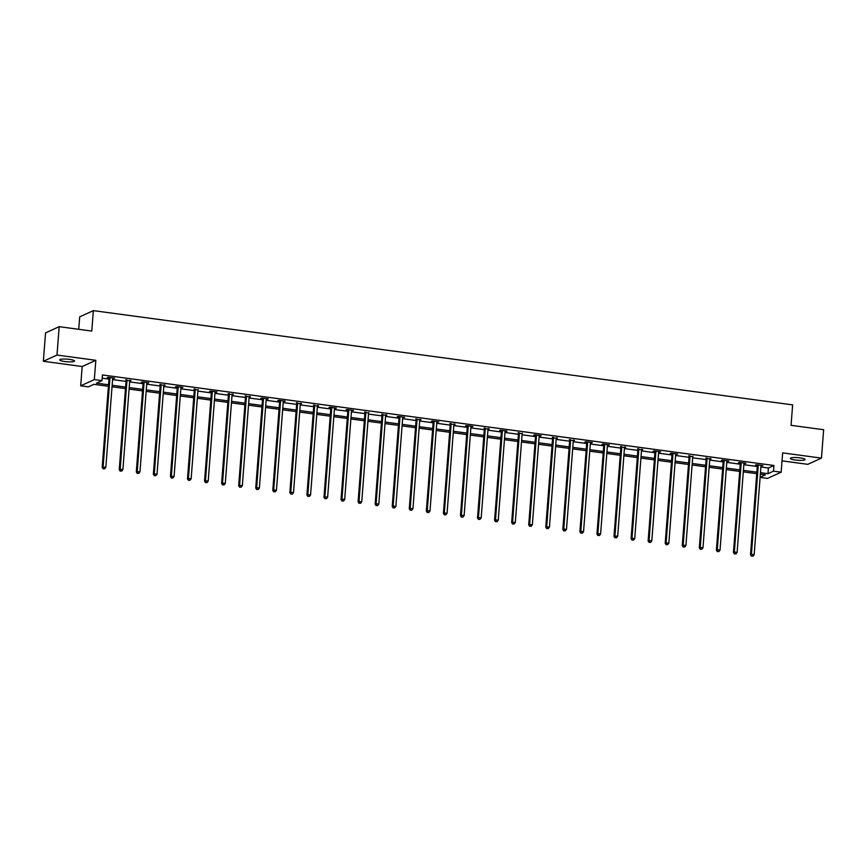 <?xml version="1.0" encoding="UTF-8"?>
<svg xmlns="http://www.w3.org/2000/svg" width="867" height="867" viewBox="0 0 867 867"><rect width="100%" height="100%" fill="white"/><g stroke="black" fill="none" stroke-linecap="round" stroke-linejoin="round"><path stroke-width="1.3" d="M64.765 361.528A7.413 1.311 -175.6 0 0 74.508 361.03A7.413 1.311 -175.6 0 0 69.49 359.382A7.413 1.311 -175.6 0 0 59.736 359.892A7.413 1.311 -175.6 0 0 64.765 361.528M795.332 460.009A7.413 1.311 -175.6 0 0 805.075 459.51A7.413 1.311 -175.6 0 0 800.046 457.863A7.413 1.311 -175.6 0 0 790.303 458.372A7.413 1.311 -175.6 0 0 795.332 460.009M108.418 386.292L93.874 384.33L88.347 386.855L80.685 385.826L94.34 379.605L101.992 380.635L96.465 383.16L108.538 384.785M82.17 366.513L95.825 360.293L56.994 355.058L59.184 326.675L45.539 332.885L43.35 361.279L82.17 366.513L80.685 385.826M78.734 329.308L79.699 316.834L93.343 310.624L792.633 404.889L791.062 425.329L823.65 429.718L821.461 458.112L782.641 452.877L781.156 472.19L767.501 478.4L760.11 477.403M782.023 460.854L807.816 464.333L821.461 458.112M56.994 355.058L43.35 361.279M760.912 466.988L768.4 467.996L773.938 465.481L102.436 374.956L101.992 380.635M102.187 378.185L108.971 379.107M112.591 379.594L126.029 381.404M129.649 381.892L143.098 383.702M146.707 384.189L160.157 386.01M163.776 386.487L177.215 388.308M180.835 388.795L194.273 390.605M197.893 391.093L211.342 392.903M214.951 393.39L228.4 395.2M232.02 395.688L245.459 397.509M249.078 397.996L262.528 399.806M266.136 400.294L279.586 402.104M283.195 402.591L296.644 404.401M300.264 404.889L313.702 406.699M317.322 407.187L330.771 409.007M334.38 409.495L347.83 411.305M351.438 411.792L364.888 413.602M368.508 414.09L381.946 415.9M385.566 416.388L399.015 418.197M402.624 418.685L416.073 420.506M419.682 420.994L433.132 422.803M436.751 423.291L450.19 425.101M453.809 425.589L467.259 427.398M470.868 427.886L484.317 429.707M487.926 430.184L501.375 432.004M504.995 432.492L518.433 434.302M522.053 434.79L535.503 436.6M539.111 437.087L552.561 438.897M556.17 439.385L569.619 441.205M573.239 441.693L586.677 443.503M590.297 443.991L603.746 445.801M607.355 446.288L620.805 448.098M624.424 448.586L637.863 450.396M641.482 450.883L654.921 452.704M658.541 453.192L671.99 455.002M675.599 455.489L689.048 457.299M692.668 457.787L706.106 459.597M709.726 460.084L723.176 461.894M726.784 462.382L740.234 464.203M743.843 464.69L757.292 466.5M760.998 465.85L762.949 465.579L756.392 464.69L755.46 465.113L757.238 465.351M743.929 463.552L745.891 463.271L739.323 462.393L738.402 462.805L740.18 463.043M726.871 461.255L728.833 460.973L722.265 460.084L721.344 460.507L723.111 460.745M709.813 458.957L706.052 458.448M692.755 456.66L688.994 456.15M675.686 454.351L677.647 454.07L671.08 453.192L670.158 453.614L671.936 453.853M658.627 452.054L660.589 451.772L654.021 450.894L653.1 451.306L654.867 451.544M641.569 449.756L637.809 449.247M624.511 447.459L620.75 446.949M607.442 445.161L609.403 444.879L602.836 443.991L601.915 444.413L603.681 444.652M590.384 442.853L592.334 442.571L585.778 441.693L584.857 442.116L586.623 442.354M573.325 440.555L569.565 440.046M556.267 438.258L552.507 437.748M539.198 435.96L541.16 435.678L534.592 434.79L533.671 435.212L535.438 435.451M522.14 433.663L518.379 433.153M505.082 431.354L507.032 431.072L500.476 430.195L499.555 430.617L501.321 430.856M488.023 429.057L484.263 428.547M470.954 426.759L472.916 426.477L466.348 425.589L465.427 426.011L467.194 426.25M453.896 424.462L450.136 423.952M436.838 422.153L438.789 421.882L432.232 420.994L431.311 421.416L433.077 421.655M419.78 419.856L416.019 419.346M402.711 417.558L404.672 417.276L398.105 416.388L397.184 416.81L398.95 417.049M385.652 415.26L381.892 414.751M368.594 412.963L364.834 412.454M351.536 410.655L353.487 410.373L346.919 409.495L345.998 409.918L347.775 410.156M334.467 408.357L336.429 408.075L329.861 407.197L328.94 407.609L330.706 407.848M317.409 406.059L313.648 405.55M300.35 403.762L296.59 403.253M283.281 401.464L285.243 401.183L278.675 400.294L277.754 400.717L279.532 400.955M266.223 399.156L268.185 398.874L261.617 397.996L260.696 398.419L262.463 398.657M249.165 396.858L245.404 396.349M232.107 394.561L228.346 394.052M215.038 392.263L216.999 391.982L210.432 391.093L209.511 391.516L211.288 391.754M198.164 389.446L198.088 389.597A1.16 1.084 65.5 0 0 197.979 390.009L194.219 389.456M180.921 387.657L182.872 387.376L176.315 386.498L175.394 386.92L177.161 387.159M163.863 385.36L160.102 384.85M146.794 383.062L148.756 382.78L142.188 381.892L141.267 382.314L143.033 382.553M129.736 380.765L125.975 380.255M112.677 378.456L114.628 378.185L108.072 377.297L107.15 377.719L108.917 377.958M95.825 360.293L94.34 379.605M773.938 465.481L773.494 471.149L781.156 472.19M59.184 326.675L91.772 331.064L93.343 310.624M760.121 477.251L765.388 474.856L760.359 474.173M756.739 473.685L743.29 471.876M739.681 471.388L726.232 469.578M722.623 469.09L709.173 467.27M705.554 466.782L692.115 464.972M688.496 464.484L675.046 462.675M671.437 462.187L657.988 460.377M654.368 459.889L640.93 458.079M637.31 457.592L623.872 455.771M620.252 455.283L606.802 453.474M603.194 452.986L589.744 451.176M586.125 450.688L572.686 448.878M569.066 448.391L555.617 446.57M552.008 446.093L538.559 444.272M534.95 443.785L521.5 441.975M517.881 441.487L504.442 439.677M500.823 439.19L487.373 437.38M483.764 436.892L470.315 435.071M466.706 434.584L453.257 432.774M449.637 432.286L436.199 430.476M432.579 429.989L419.129 428.179M415.521 427.691L402.071 425.881M398.462 425.394L385.013 423.573M381.393 423.085L367.955 421.275M364.335 420.788L350.886 418.978M347.277 418.49L333.828 416.68M330.219 416.193L316.769 414.383M313.15 413.895L299.711 412.074M296.091 411.587L282.642 409.777M279.033 409.289L265.584 407.479M261.964 406.991L248.526 405.182M244.906 404.694L231.467 402.884M227.848 402.396L214.398 400.576M210.789 400.088L197.34 398.278M193.72 397.79L180.282 395.981M176.662 395.493L163.213 393.683M159.604 393.195L146.155 391.375M142.546 390.887L129.096 389.077M125.477 388.589L112.038 386.78M760.467 472.667L767.967 473.675L773.494 471.149M112.146 385.273L125.596 387.083M129.216 387.571L142.654 389.381M146.274 389.868L159.723 391.678M163.332 392.166L176.781 393.986M180.39 394.474L193.84 396.284M197.459 396.772L210.898 398.582M214.517 399.069L227.967 400.879M231.576 401.367L245.025 403.188M248.634 403.675L262.083 405.485M265.703 405.973L279.141 407.783M282.761 408.27L296.211 410.08M299.819 410.568L313.269 412.378M316.888 412.865L330.327 414.686M333.947 415.174L347.385 416.984M351.005 417.471L364.454 419.281M368.063 419.769L381.513 421.579M385.132 422.066L398.571 423.876M402.19 424.364L415.64 426.185M419.249 426.672L432.698 428.482M436.307 428.97L449.756 430.78M453.376 431.267L466.814 433.077M470.434 433.565L483.884 435.375M487.492 435.863L500.942 437.683M504.551 438.171L518 439.981M521.62 440.469L535.058 442.278M538.678 442.766L552.127 444.576M555.736 445.064L569.186 446.884M572.794 447.372L586.244 449.182M589.863 449.67L603.302 451.479M606.922 451.967L620.371 453.777M623.98 454.265L637.429 456.075M641.038 456.562L654.487 458.383M658.107 458.871L671.546 460.68M675.165 461.168L688.615 462.978M692.224 463.466L705.673 465.276M709.293 465.763L722.731 467.573M726.351 468.061L739.789 469.881M743.409 470.369L756.858 472.179M768.4 467.996L767.967 473.675M745.013 463.151L744.97 463.693M727.944 460.854L727.901 461.396M710.886 458.556L710.842 459.098M659.7 451.653L659.657 452.195M642.642 449.355L642.599 449.897M625.584 447.058L625.541 447.6M591.457 442.452L591.413 442.994M574.398 440.154L574.355 440.696M557.34 437.857L557.297 438.399M540.271 435.559L540.239 436.101M506.155 430.953L506.111 431.495M489.096 428.656L489.053 429.198M472.027 426.358L471.995 426.9M454.969 424.061L454.926 424.602M420.853 419.455L420.809 419.996M403.784 417.157L403.751 417.699M386.725 414.86L386.682 415.401M335.54 407.956L335.496 408.498M318.482 405.658L318.438 406.2M301.423 403.361L301.38 403.903M267.296 398.755L267.253 399.297M250.238 396.457L250.195 396.999M233.18 394.16L233.136 394.702M216.111 391.862L216.078 392.404M181.994 387.256L181.951 387.798M164.936 384.959L164.893 385.501M147.867 382.661L147.834 383.203M130.809 380.364L130.765 380.906M758.257 465.536L757.335 465.958L750.497 554.772L751.418 554.349L758.257 465.536A1.16 1.084 65.5 0 0 758.213 465.102L758.159 464.929M751.852 556.061L752.946 556.213L751.852 556.061L751.418 554.349L754.16 554.717L760.988 465.904A1.16 1.084 65.5 0 1 761.107 465.492L761.183 465.341M757.335 465.958A1.16 1.084 65.5 0 0 757.292 465.525L757.064 464.777M750.497 554.772L751.483 556.235M752.946 556.213L754.16 554.717M741.198 463.238L740.277 463.661L733.439 552.474L734.36 552.051L741.198 463.238A1.16 1.084 65.5 0 0 741.144 462.805L741.101 462.631M734.793 553.764L735.888 553.915L734.793 553.764L734.36 552.051L737.091 552.42L743.929 463.607A1.16 1.084 65.5 0 1 744.038 463.195L744.114 463.032M740.277 463.661A1.16 1.084 65.5 0 0 740.223 463.227L740.006 462.479M733.439 552.474L734.425 553.937M735.888 553.915L737.091 552.42M724.129 460.941L723.208 461.363L716.38 550.177L717.302 549.754L724.129 460.941A1.16 1.084 65.5 0 0 724.086 460.507L724.032 460.334M717.735 551.466L718.819 551.607L717.735 551.466L717.302 549.754L720.033 550.122L726.871 461.309A1.16 1.084 65.5 0 1 726.979 460.897L727.055 460.735M723.208 461.363A1.16 1.084 65.5 0 0 723.165 460.919L722.948 460.182M716.38 550.177L717.367 551.629M718.819 551.607L720.033 550.122M707.071 458.643L706.15 459.055L699.322 547.868L700.243 547.456L707.071 458.643A1.16 1.084 65.5 0 0 707.028 458.199L706.973 458.025M700.666 549.169L701.761 549.31L700.666 549.169L700.243 547.456L702.974 547.825L709.802 459.011A1.16 1.084 65.5 0 1 709.921 458.589L709.997 458.437M706.15 459.055A1.16 1.084 65.5 0 0 706.106 458.621L705.89 457.884M699.322 547.868L700.298 549.331M701.761 549.31L702.974 547.825M690.013 456.335L689.092 456.757L682.253 545.571L683.174 545.148L690.013 456.335A1.16 1.084 65.5 0 0 689.969 455.901L689.915 455.728M683.608 546.86L684.702 547.012L683.608 546.86L683.174 545.148L685.916 545.516L692.744 456.703A1.16 1.084 65.5 0 1 692.863 456.291L692.939 456.14M689.092 456.757A1.16 1.084 65.5 0 0 689.048 456.324L688.821 455.587M682.253 545.571L683.239 547.034M684.702 547.012L685.916 545.516M672.955 454.037L672.033 454.46L665.195 543.273L666.116 542.85L672.955 454.037A1.16 1.084 65.5 0 0 672.9 453.604L672.857 453.43M666.55 544.563L667.644 544.714L666.55 544.563L666.116 542.85L668.847 543.219L675.686 454.406A1.16 1.084 65.5 0 1 675.794 453.994L675.87 453.831M672.033 454.46A1.16 1.084 65.5 0 0 671.979 454.026L671.762 453.278M665.195 543.273L666.181 544.736M667.644 544.714L668.847 543.219M655.886 451.74L654.964 452.162L648.137 540.975L649.058 540.553L655.886 451.74A1.16 1.084 65.5 0 0 655.842 451.306L655.788 451.133M649.491 542.265L650.575 542.417L649.491 542.265L649.058 540.553L651.789 540.921L658.627 452.108A1.16 1.084 65.5 0 1 658.736 451.696L658.812 451.534M654.964 452.162A1.16 1.084 65.5 0 0 654.921 451.729L654.704 450.981M648.137 540.975L649.112 542.428M650.575 542.417L651.789 540.921M638.827 449.442L637.906 449.854L631.078 538.667L632 538.255L638.827 449.442A1.16 1.084 65.5 0 0 638.784 449.008L638.73 448.824M632.422 539.968L633.517 540.108L632.422 539.968L632 538.255L634.731 538.624L641.558 449.81A1.16 1.084 65.5 0 1 641.678 449.399L641.753 449.236M637.906 449.854A1.16 1.084 65.5 0 0 637.863 449.42L637.646 448.683M631.078 538.667L632.054 540.13M633.517 540.108L634.731 538.624M621.769 447.144L620.848 447.556L614.009 536.37L614.931 535.947L621.769 447.144A1.16 1.084 65.5 0 0 621.726 446.7L621.672 446.527M615.364 537.67L616.459 537.811L615.364 537.67L614.931 535.947L617.672 536.315L624.5 447.513A1.16 1.084 65.5 0 1 624.619 447.09L624.695 446.938M620.848 447.556A1.16 1.084 65.5 0 0 620.805 447.123L620.577 446.386M614.009 536.37L614.996 537.833M616.459 537.811L617.672 536.315M604.711 444.836L603.79 445.259L596.951 534.072L597.872 533.649L604.711 444.836A1.16 1.084 65.5 0 0 604.657 444.403L604.613 444.229M598.306 535.362L599.4 535.513L598.306 535.362L597.872 533.649L600.603 534.018L607.442 445.204A1.16 1.084 65.5 0 1 607.55 444.793L607.626 444.641M603.79 445.259A1.16 1.084 65.5 0 0 603.735 444.825L603.519 444.077M596.951 534.072L597.937 535.535M599.4 535.513L600.603 534.018M587.642 442.538L586.721 442.961L579.893 531.774L580.814 531.352L587.642 442.538A1.16 1.084 65.5 0 0 587.598 442.105L587.544 441.932M581.237 533.064L582.331 533.216L581.237 533.064L580.814 531.352L583.545 531.72L590.384 442.907A1.16 1.084 65.5 0 1 590.492 442.495L590.568 442.333M586.721 442.961A1.16 1.084 65.5 0 0 586.677 442.528L586.46 441.78M579.893 531.774L580.868 533.238M582.331 533.216L583.545 531.72M570.584 440.241L569.662 440.664L562.824 529.477L563.756 529.054L570.584 440.241A1.16 1.084 65.5 0 0 570.54 439.807L570.486 439.634M564.179 530.767L565.273 530.918L564.179 530.767L563.756 529.054L566.487 529.423L573.315 440.609A1.16 1.084 65.5 0 1 573.434 440.198L573.51 440.035M569.662 440.664A1.16 1.084 65.5 0 0 569.619 440.23L569.402 439.482M562.824 529.477L563.81 530.929M565.273 530.918L566.487 529.423M553.525 437.943L552.604 438.355L545.766 527.169L546.687 526.757L553.525 437.943A1.16 1.084 65.5 0 0 553.482 437.51L553.428 437.326M547.12 528.469L548.215 528.61L547.12 528.469L546.687 526.757L549.429 527.125L556.256 438.312A1.16 1.084 65.5 0 1 556.365 437.9L556.451 437.737M552.604 438.355A1.16 1.084 65.5 0 0 552.55 437.922L552.333 437.185M545.766 527.169L546.752 528.632M548.215 528.61L549.429 527.125M536.467 435.635L535.546 436.058L528.707 524.871L529.629 524.448L536.467 435.635A1.16 1.084 65.5 0 0 536.413 435.201L536.37 435.028M530.062 526.161L531.157 526.312L530.062 526.161L529.629 524.448L532.36 524.817L539.198 436.003A1.16 1.084 65.5 0 1 539.307 435.592L539.382 435.44M535.546 436.058A1.16 1.084 65.5 0 0 535.492 435.624L535.275 434.887M528.707 524.871L529.694 526.334M531.157 526.312L532.36 524.817M519.398 433.337L518.477 433.76L511.649 522.573L512.57 522.151L519.398 433.337A1.16 1.084 65.5 0 0 519.355 432.904L519.3 432.731M512.993 523.863L514.088 524.015L512.993 523.863L512.57 522.151L515.301 522.519L522.14 433.706A1.16 1.084 65.5 0 1 522.248 433.294L522.324 433.142M518.477 433.76A1.16 1.084 65.5 0 0 518.433 433.327L518.217 432.579M511.649 522.573L512.625 524.036M514.088 524.015L515.301 522.519M502.34 431.04L501.419 431.463L494.58 520.276L495.512 519.853L502.34 431.04A1.16 1.084 65.5 0 0 502.296 430.606L502.242 430.433M495.935 521.566L497.029 521.717L495.935 521.566L495.512 519.853L498.243 520.222L505.071 431.408A1.16 1.084 65.5 0 1 505.19 430.997L505.266 430.834M501.419 431.463A1.16 1.084 65.5 0 0 501.375 431.029L501.148 430.281M494.58 520.276L495.566 521.739M497.029 521.717L498.243 520.222M485.282 428.742L484.36 429.165L477.522 517.978L478.443 517.556L485.282 428.742A1.16 1.084 65.5 0 0 485.238 428.309L485.184 428.135M478.877 519.268L479.971 519.409L478.877 519.268L478.443 517.556L481.185 517.924L488.013 429.111A1.16 1.084 65.5 0 1 488.121 428.699L488.208 428.536M484.36 429.165A1.16 1.084 65.5 0 0 484.306 428.732L484.089 427.984M477.522 517.978L478.508 519.431M479.971 519.409L481.185 517.924M468.223 426.445L467.291 426.857L460.464 515.67L461.385 515.258L468.223 426.445A1.16 1.084 65.5 0 0 468.169 426.011L468.126 425.827M461.818 516.97L462.913 517.111L461.818 516.97L461.385 515.258L464.116 515.627L470.954 426.813A1.16 1.084 65.5 0 1 471.063 426.401L471.139 426.239M467.291 426.857A1.16 1.084 65.5 0 0 467.248 426.423L467.031 425.686M460.464 515.67L461.45 517.133M462.913 517.111L464.116 515.627M451.154 424.136L450.233 424.559L443.405 513.372L444.327 512.95L451.154 424.136A1.16 1.084 65.5 0 0 451.111 423.703L451.057 423.529M444.749 514.662L445.844 514.814L444.749 514.662L444.327 512.95L447.058 513.318L453.896 424.505A1.16 1.084 65.5 0 1 454.005 424.093L454.08 423.941M450.233 424.559A1.16 1.084 65.5 0 0 450.19 424.126L449.973 423.389M443.405 513.372L444.381 514.835M445.844 514.814L447.058 513.318M434.096 421.839L433.175 422.262L426.336 511.075L427.258 510.652L434.096 421.839A1.16 1.084 65.5 0 0 434.053 421.405L433.999 421.232M427.691 512.364L428.786 512.516L427.691 512.364L427.258 510.652L429.999 511.021L436.827 422.207A1.16 1.084 65.5 0 1 436.946 421.796L437.022 421.644M433.175 422.262A1.16 1.084 65.5 0 0 433.132 421.828L432.904 421.08M426.336 511.075L427.323 512.538M428.786 512.516L429.999 511.021M417.038 419.541L416.117 419.964L409.278 508.777L410.199 508.355L417.038 419.541A1.16 1.084 65.5 0 0 416.994 419.108L416.94 418.934M410.633 510.067L411.727 510.219L410.633 510.067L410.199 508.355L412.941 508.723L419.769 419.91A1.16 1.084 65.5 0 1 419.877 419.498L419.964 419.335M416.117 419.964A1.16 1.084 65.5 0 0 416.062 419.53L415.846 418.783M409.278 508.777L410.264 510.24M411.727 510.219L412.941 508.723M399.98 417.244L399.048 417.666L392.22 506.48L393.141 506.057L399.98 417.244A1.16 1.084 65.5 0 0 399.925 416.81L399.871 416.637M393.575 507.769L394.669 507.91L393.575 507.769L393.141 506.057L395.872 506.426L402.711 417.612A1.16 1.084 65.5 0 1 402.819 417.2L402.895 417.038M399.048 417.666A1.16 1.084 65.5 0 0 399.004 417.222L398.787 416.485M392.22 506.48L393.206 507.932M394.669 507.91L395.872 506.426M382.911 414.946L381.989 415.358L375.162 504.171L376.083 503.76L382.911 414.946A1.16 1.084 65.5 0 0 382.867 414.502L382.813 414.328M376.506 505.472L377.6 505.613L376.506 505.472L376.083 503.76L378.814 504.128L385.652 415.315A1.16 1.084 65.5 0 1 385.761 414.892L385.837 414.74M381.989 415.358A1.16 1.084 65.5 0 0 381.946 414.925L381.729 414.188M375.162 504.171L376.137 505.634M377.6 505.613L378.814 504.128M365.852 412.638L364.931 413.06L358.093 501.874L359.014 501.451L365.852 412.638A1.16 1.084 65.5 0 0 365.809 412.204L365.755 412.031M359.447 503.163L360.542 503.315L359.447 503.163L359.014 501.451L361.756 501.82L368.583 413.006A1.16 1.084 65.5 0 1 368.703 412.594L368.778 412.443M364.931 413.06A1.16 1.084 65.5 0 0 364.888 412.627L364.66 411.89M358.093 501.874L359.079 503.337M360.542 503.315L361.756 501.82M348.794 410.34L347.873 410.763L341.034 499.576L341.956 499.154L348.794 410.34A1.16 1.084 65.5 0 0 348.74 409.907L348.697 409.733M342.389 500.866L343.484 501.018L342.389 500.866L341.956 499.154L344.687 499.522L351.525 410.709A1.16 1.084 65.5 0 1 351.634 410.297L351.709 410.134M347.873 410.763A1.16 1.084 65.5 0 0 347.819 410.329L347.602 409.582M341.034 499.576L342.021 501.039M343.484 501.018L344.687 499.522M331.725 408.043L330.804 408.465L323.976 497.279L324.897 496.856L331.725 408.043A1.16 1.084 65.5 0 0 331.682 407.609L331.627 407.436M325.331 498.568L326.425 498.72L325.331 498.568L324.897 496.856L327.628 497.225L334.467 408.411A1.16 1.084 65.5 0 1 334.575 407.999L334.651 407.837M330.804 408.465A1.16 1.084 65.5 0 0 330.76 408.032L330.544 407.284M323.976 497.279L324.962 498.731M326.425 498.72L327.628 497.225M314.667 405.745L313.746 406.168L306.918 494.97L307.839 494.558L314.667 405.745A1.16 1.084 65.5 0 0 314.623 405.312L314.569 405.127M308.262 496.271L309.356 496.412L308.262 496.271L307.839 494.558L310.57 494.927L317.409 406.114A1.16 1.084 65.5 0 1 317.517 405.702L317.593 405.539M313.746 406.168A1.16 1.084 65.5 0 0 313.702 405.723L313.486 404.987M306.918 494.97L307.893 496.433M309.356 496.412L310.57 494.927M297.609 403.448L296.687 403.859L289.849 492.673L290.77 492.25L297.609 403.448A1.16 1.084 65.5 0 0 297.565 403.003L297.511 402.83M291.204 493.973L292.298 494.114L291.204 493.973L290.77 492.25L293.512 492.629L300.34 403.816A1.16 1.084 65.5 0 1 300.459 403.393L300.535 403.242M296.687 403.859A1.16 1.084 65.5 0 0 296.644 403.426L296.416 402.689M289.849 492.673L290.835 494.136M292.298 494.114L293.512 492.629M280.55 401.139L279.629 401.562L272.791 490.375L273.712 489.953L280.55 401.139A1.16 1.084 65.5 0 0 280.496 400.706L280.453 400.532M274.145 491.665L275.24 491.817L274.145 491.665L273.712 489.953L276.443 490.321L283.281 401.508A1.16 1.084 65.5 0 1 283.39 401.096L283.466 400.944M279.629 401.562A1.16 1.084 65.5 0 0 279.575 401.128L279.358 400.381M272.791 490.375L273.777 491.838M275.24 491.817L276.443 490.321M263.481 398.842L262.56 399.264L255.732 488.078L256.654 487.655L263.481 398.842A1.16 1.084 65.5 0 0 263.438 398.408L263.384 398.235M257.087 489.367L258.171 489.519L257.087 489.367L256.654 487.655L259.385 488.023L266.223 399.21A1.16 1.084 65.5 0 1 266.332 398.798L266.407 398.636M262.56 399.264A1.16 1.084 65.5 0 0 262.517 398.831L262.3 398.083M255.732 488.078L256.719 489.541M258.171 489.519L259.385 488.023M246.423 396.544L245.502 396.967L238.674 485.78L239.595 485.357L246.423 396.544A1.16 1.084 65.5 0 0 246.38 396.111L246.326 395.937M240.018 487.07L241.113 487.221L240.018 487.07L239.595 485.357L242.326 485.726L249.154 396.913A1.16 1.084 65.5 0 1 249.273 396.501L249.349 396.338M245.502 396.967A1.16 1.084 65.5 0 0 245.459 396.533L245.242 395.785M238.674 485.78L239.65 487.232M241.113 487.221L242.326 485.726M229.365 394.247L228.444 394.658L221.605 483.472L222.526 483.06L229.365 394.247A1.16 1.084 65.5 0 0 229.321 393.813L229.267 393.629M222.96 484.772L224.054 484.913L222.96 484.772L222.526 483.06L225.268 483.428L232.096 394.615A1.16 1.084 65.5 0 1 232.215 394.203L232.291 394.041M228.444 394.658A1.16 1.084 65.5 0 0 228.4 394.225L228.173 393.488M221.605 483.472L222.591 484.935M224.054 484.913L225.268 483.428M212.307 391.938L211.385 392.361L204.547 481.174L205.468 480.752L212.307 391.938A1.16 1.084 65.5 0 0 212.252 391.505L212.209 391.331M205.902 482.475L206.996 482.616L205.902 482.475L205.468 480.752L208.199 481.12L215.038 392.307A1.16 1.084 65.5 0 1 215.146 391.895L215.222 391.743M211.385 392.361A1.16 1.084 65.5 0 0 211.331 391.927L211.115 391.19M204.547 481.174L205.533 482.637M206.996 482.616L208.199 481.12M195.238 389.641L194.316 390.063L187.489 478.877L188.41 478.454L195.238 389.641A1.16 1.084 65.5 0 0 195.194 389.207L195.14 389.034M188.843 480.166L189.927 480.318L188.843 480.166L188.41 478.454L191.141 478.822L197.979 390.009M194.316 390.063A1.16 1.084 65.5 0 0 194.273 389.63L194.056 388.882M187.489 478.877L188.464 480.34M189.927 480.318L191.141 478.822M178.179 387.343L177.258 387.766L170.42 476.579L171.352 476.156L178.179 387.343A1.16 1.084 65.5 0 0 178.136 386.91L178.082 386.736M171.774 477.869L172.869 478.02L171.774 477.869L171.352 476.156L174.083 476.525L180.91 387.712A1.16 1.084 65.5 0 1 181.03 387.3L181.105 387.137M177.258 387.766A1.16 1.084 65.5 0 0 177.215 387.332L176.998 386.584M170.42 476.579L171.406 478.042M172.869 478.02L174.083 476.525M161.121 385.046L160.2 385.468L153.361 474.282L154.283 473.859L161.121 385.046A1.16 1.084 65.5 0 0 161.078 384.612L161.024 384.439M154.716 475.571L155.811 475.712L154.716 475.571L154.283 473.859L157.025 474.227L163.852 385.414A1.16 1.084 65.5 0 1 163.961 385.002L164.047 384.84M160.2 385.468A1.16 1.084 65.5 0 0 160.157 385.035L159.929 384.287M153.361 474.282L154.348 475.734M155.811 475.712L157.025 474.227M144.063 382.748L143.142 383.16L136.303 471.973L137.224 471.561L144.063 382.748A1.16 1.084 65.5 0 0 144.009 382.314L143.965 382.13M137.658 473.274L138.753 473.415L137.658 473.274L137.224 471.561L139.955 471.93L146.794 383.116A1.16 1.084 65.5 0 1 146.902 382.705L146.978 382.542M143.142 383.16A1.16 1.084 65.5 0 0 143.088 382.726L142.871 381.989M136.303 471.973L137.289 473.436M138.753 473.415L139.955 471.93M126.994 380.44L126.073 380.862L119.245 469.676L120.166 469.253L126.994 380.44A1.16 1.084 65.5 0 0 126.95 380.006L126.896 379.833M120.589 470.965L121.683 471.117L120.589 470.965L120.166 469.253L122.897 469.621L129.736 380.808A1.16 1.084 65.5 0 1 129.844 380.396L129.92 380.245M126.073 380.862A1.16 1.084 65.5 0 0 126.029 380.429L125.813 379.692M119.245 469.676L120.22 471.139M121.683 471.117L122.897 469.621M109.936 378.142L109.014 378.565L102.176 467.378L103.108 466.955L109.936 378.142A1.16 1.084 65.5 0 0 109.892 377.709L109.838 377.535M103.531 468.668L104.625 468.819L103.531 468.668L103.108 466.955L105.839 467.324L112.667 378.511A1.16 1.084 65.5 0 1 112.786 378.099L112.862 377.947M109.014 378.565A1.16 1.084 65.5 0 0 108.971 378.131L108.754 377.383M102.176 467.378L103.162 468.841M104.625 468.819L105.839 467.324M758.213 465.102L757.292 465.525M741.144 462.805L740.223 463.227M724.086 460.507L723.165 460.919M707.028 458.199L706.106 458.621M689.969 455.901L689.048 456.324M672.9 453.604L671.979 454.026M655.842 451.306L654.921 451.729M638.784 449.008L637.863 449.42M621.726 446.7L620.805 447.123M604.657 444.403L603.735 444.825M587.598 442.105L586.677 442.528M570.54 439.807L569.619 440.23M553.482 437.51L552.55 437.922M536.413 435.201L535.492 435.624M519.355 432.904L518.433 433.327M502.296 430.606L501.375 431.029M485.238 428.309L484.306 428.732M468.169 426.011L467.248 426.423M451.111 423.703L450.19 424.126M434.053 421.405L433.132 421.828M416.994 419.108L416.062 419.53M399.925 416.81L399.004 417.222M382.867 414.502L381.946 414.925M365.809 412.204L364.888 412.627M348.74 409.907L347.819 410.329M331.682 407.609L330.76 408.032M314.623 405.312L313.702 405.723M297.565 403.003L296.644 403.426M280.496 400.706L279.575 401.128M263.438 398.408L262.517 398.831M246.38 396.111L245.459 396.533M229.321 393.813L228.4 394.225M212.252 391.505L211.331 391.927M195.194 389.207L194.273 389.63M178.136 386.91L177.215 387.332M161.078 384.612L160.157 385.035M144.009 382.314L143.088 382.726M126.95 380.006L126.029 380.429M109.892 377.709L108.971 378.131"/></g></svg>
